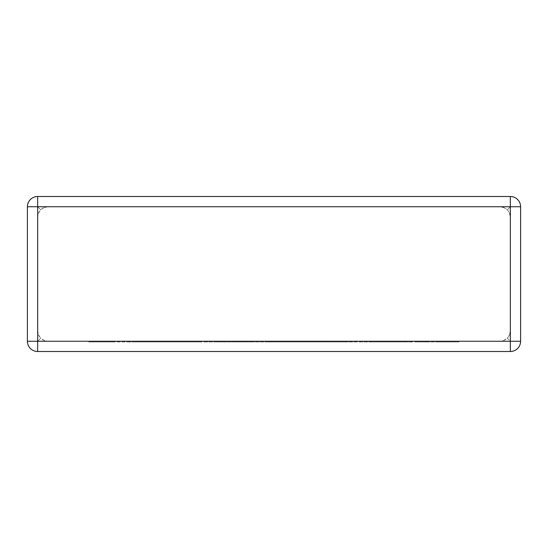 <?xml version="1.0" encoding="UTF-8"?>
<svg xmlns="http://www.w3.org/2000/svg" width="548" height="548" viewBox="0 0 548 548"><rect width="100%" height="100%" fill="white"/><g stroke="black" fill="none" stroke-linecap="round" stroke-linejoin="round"><path stroke-width="0.41" stroke-dasharray="2.74 2.06" d="M47.916 206.754L500.084 206.754L503.448 207.322L507.338 209.761L509.222 212.35L510.339 217.015L509.77 213.645L507.338 209.761L504.742 207.877L500.084 206.754L47.916 206.754L44.552 207.322L40.662 209.761L43.258 207.877L47.916 206.754M37.661 196.499L510.339 196.499L37.661 196.499A10.261 10.261 0 0 0 27.4 206.754L27.4 341.246A10.261 10.261 0 0 0 37.661 351.501L510.339 351.501A10.261 10.261 0 0 0 520.6 341.246L520.6 206.754A10.261 10.261 0 0 0 510.339 196.499L37.661 196.499A10.261 10.261 0 0 0 27.4 206.754A10.261 10.261 0 0 1 37.661 196.499L37.661 206.754L40.662 209.761L38.778 212.35L37.661 217.015L37.661 330.985L38.23 334.355L40.662 338.239L38.778 335.65L37.661 330.985L37.661 217.015L38.23 213.645L40.662 209.761L37.661 206.754L37.661 196.499L37.661 206.754L27.4 206.754L510.339 206.754L507.338 209.761L510.339 206.754L510.339 196.499A10.261 10.261 0 0 1 520.6 206.754A10.261 10.261 0 0 0 510.339 196.499L510.339 341.246L507.338 338.239L504.742 340.123L500.084 341.246L503.448 340.678L507.338 338.239L509.222 335.65L510.339 330.985L509.77 334.355L507.338 338.239L510.339 341.246L37.661 341.246L40.662 338.239L43.258 340.123L47.916 341.246L44.552 340.678L40.662 338.239L37.661 341.246L27.4 341.246A10.261 10.261 0 0 0 37.661 351.501A10.261 10.261 0 0 1 27.4 341.246L37.661 341.246L37.661 206.754L27.4 206.754A10.261 10.261 0 0 1 37.661 196.499A10.261 10.261 0 0 0 27.4 206.754M510.339 217.015L510.339 330.985L510.339 217.015M47.916 341.246L500.084 341.246L47.916 341.246M520.6 341.246A10.261 10.261 0 0 1 510.339 351.501A10.261 10.261 0 0 0 520.6 341.246A10.261 10.261 0 0 1 510.339 351.501L510.339 341.246L510.339 351.501L510.339 341.246L520.6 341.246A10.261 10.261 0 0 1 510.339 351.501M188.519 341.246L88.721 341.246L225.975 341.246L161.324 341.246L192.444 341.246L188.519 341.246L188.519 341.952L133.246 341.952L133.246 341.246M133.246 341.952L150.07 341.952L150.07 341.246M150.07 341.952L129.417 341.952L129.417 341.246M129.417 341.952L112.6 341.952L112.6 341.246M112.6 341.952L92.749 341.952L92.749 341.246M92.749 341.952L88.721 341.952L88.721 341.246M88.721 341.952L205.116 341.952L205.116 341.246M205.116 341.952L225.975 341.952L225.975 341.246M225.975 341.952L171.195 341.952L171.195 341.246M171.195 341.952L167.277 341.952L167.277 341.246M167.277 341.952L201.411 341.952L201.411 341.246M201.411 341.952L196.266 341.952L196.266 341.246M196.266 341.952L165.154 341.952L165.154 341.246M165.154 341.952L161.324 341.952L161.324 341.246M161.324 341.952L192.444 341.952L192.444 341.246M192.444 341.952L188.519 341.952M213.857 341.246L381.093 341.246L213.857 341.246L213.857 341.952L245.655 341.952L245.655 341.246M245.655 341.952L271.342 341.952L271.342 341.246M271.342 341.952L268.554 341.952L268.554 341.246M268.554 341.952L299.434 341.952L299.434 341.246M299.434 341.952L316.312 341.952L316.312 341.246M316.312 341.952L356.501 341.952L356.501 341.246M356.501 341.952L351.371 341.952L351.371 341.246M351.371 341.952L320.251 341.952L320.251 341.246M320.251 341.952L316.422 341.952L316.422 341.246M316.422 341.952L347.548 341.952L347.548 341.246M347.548 341.952L343.623 341.952L343.623 341.246M343.623 341.952L310.586 341.952L310.586 341.246M310.586 341.952L306.668 341.952L306.668 341.246M306.668 341.952L360.235 341.952L360.235 341.246M360.235 341.952L381.093 341.952L381.093 341.246M381.093 341.952L302.982 341.952L302.982 341.246M302.982 341.952L284.453 341.952L284.453 341.246M284.453 341.952L288.07 341.952L288.07 341.246M288.07 341.952L268.739 341.952L268.739 341.246M268.739 341.952L234.496 341.952L234.496 341.246M234.496 341.952L253.128 341.952L253.128 341.246M253.128 341.952L234.702 341.952L234.702 341.246M234.702 341.952L213.857 341.952M438.112 341.246L371.654 341.246L438.112 341.246L438.112 341.952L458.95 341.952L458.95 341.246M458.95 341.952L438.332 341.952L438.332 341.246M438.332 341.952L427.05 341.952L427.05 341.246M427.05 341.952L411.247 341.952L411.247 341.246M411.247 341.952L389.183 341.952L389.183 341.246M389.183 341.952L405.506 341.952L405.506 341.246M405.506 341.952L371.654 341.952L371.654 341.246M371.654 341.952L395.519 341.952L395.519 341.246M395.519 341.952L426.33 341.952L426.33 341.246M426.33 341.952L417.466 341.952L417.466 341.246M417.466 341.952L438.112 341.952M37.661 351.501A10.261 10.261 0 0 1 27.4 341.246A10.261 10.261 0 0 0 37.661 351.501L37.661 341.246L37.661 351.501L37.661 341.246L27.4 341.246M520.6 206.754L510.339 206.754L510.339 196.499A10.261 10.261 0 0 1 520.6 206.754L510.339 206.754L520.6 206.754A10.261 10.261 0 0 0 510.339 196.499M155.29 341.952L155.29 341.246"/><path stroke-width="0.82" d="M37.661 196.499L510.339 196.499A10.261 10.261 0 0 1 520.6 206.754L520.6 341.246A10.261 10.261 0 0 1 510.339 351.501L37.661 351.501A10.261 10.261 0 0 1 27.4 341.246L27.4 206.754A10.261 10.261 0 0 1 37.661 196.499L37.661 341.246L510.339 341.246L510.339 206.754L27.4 206.754M520.6 341.246L510.339 341.246L510.339 351.501M37.661 351.501L37.661 341.246L27.4 341.246M510.339 196.499L510.339 206.754L520.6 206.754"/></g></svg>

